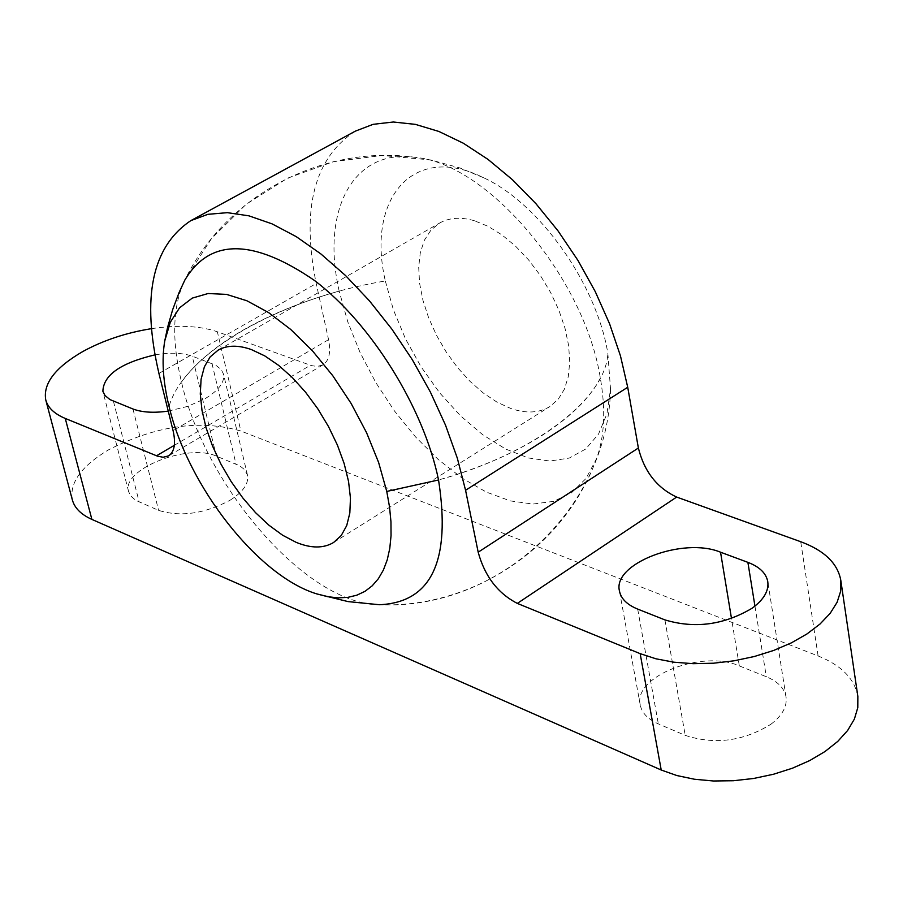 <?xml version="1.0" encoding="UTF-8"?>
<svg xmlns="http://www.w3.org/2000/svg" width="903" height="903" viewBox="0 0 903 903"><rect width="100%" height="100%" fill="white"/><g stroke="black" fill="none" stroke-linecap="round" stroke-linejoin="round"><path stroke-width="0.68" stroke-dasharray="4.51 3.39" d="M339.201 291.172C320.768 211.257 352.565 148.239 415.245 157.359C487.631 163.375 584.625 277.808 600.348 378.154C605.857 409.985 604.547 436.905 596.431 458.927L585.991 478.522L571.441 492.846L553.562 501.379L532.894 504.055L510.297 500.894L486.356 492.09L462.223 478.195L438.305 459.548L415.572 436.973L394.509 411.034L375.851 382.635L360.105 352.588L347.734 321.728L339.201 291.172C303.803 300.868 272.096 313.68 244.058 329.595C216.167 345.623 195.308 363.096 181.48 382.025C171.514 340.262 172.563 306.41 184.63 280.472M770.869 724.285C782.212 715.639 787.281 706.53 786.05 696.947C784.402 688.233 777.822 681.494 766.32 676.731L739.331 665.906C702.308 649.268 632.845 676.403 640.25 705.017C641.864 712.964 647.891 719.251 658.343 723.879L685.219 735.358C714.691 745.009 743.237 741.318 770.869 724.285M154.91 354.879C169.933 352.317 182.372 352.746 192.226 356.166L215.749 365.196L221.235 369.564L223.481 374.056C224.892 382.15 218.842 390.31 205.32 398.528L187.937 406.316L168.24 411.102M229.881 500.352C243.11 491.966 248.98 483.545 247.478 475.102L244.487 469.56L239.724 465.801L216.37 456.128C187.666 442.865 120.855 469.673 128.644 491.672L130.777 496.007L135.777 500.341L158.601 510.376C180.419 517.193 204.168 513.863 229.881 500.352M72.364 499.946C69.283 482.958 81.236 466.309 108.213 449.999C155.88 425.584 200.094 419.252 240.864 431.024L818.107 655.962C841.393 665.308 854.633 678.796 857.85 696.416M355.285 131.161C314.097 158.183 301.071 208.977 316.219 283.519L328.568 339.675C331.051 352.294 329.166 360.703 322.902 364.902L317.213 366.471L311.445 365.602L217.352 331.762L240.864 431.024M151.365 328.681C177.801 324.764 199.789 325.791 217.352 331.762M379.441 604.728C307.246 604.638 205.432 487.552 181.48 382.025M385.333 281.002L393.437 309.932L405.537 338.952L421.159 366.957L439.705 392.907L460.496 415.809L482.766 434.783L505.669 449.039L528.311 457.945L549.803 461.049L569.229 458.081L585.72 449.017L598.508 434.106L606.929 413.856L610.518 389.058L607.843 353.333C596.544 283.824 539.204 203.198 483.556 177.722C413.224 142.358 366.155 198.649 385.333 281.002C282.244 297.809 184.472 352.418 169.042 406.35M474.357 220.727C460.846 216.833 449.288 217.6 439.659 223.018L430.945 230.141L424.433 240.13L420.313 252.614L418.687 267.141L419.579 283.215L422.943 300.293L428.643 317.822L436.476 335.239L446.206 351.989L457.505 367.532L470.034 381.382L483.376 393.065L497.113 402.207L510.805 408.483C526.043 413.721 539.08 413.077 549.916 406.542L558.201 399.261L564.409 389.182L568.314 376.585L569.748 361.889L568.63 345.544L564.973 328.128L558.901 310.237L550.604 292.482L540.366 275.494L528.548 259.883L515.568 246.18L501.899 234.848L487.992 226.281L474.357 220.727M600.348 378.154C589.93 398.088 570.414 417.231 541.8 435.607C512.735 453.904 478.319 468.691 438.542 479.967C535.039 453.566 606.037 398.246 607.843 353.333M754.942 606.105L766.32 676.731M211.968 363.491L235.976 463.984M739.331 665.906L731.498 618.532M664.901 619.887L685.219 735.358M637.687 609.096L658.343 723.879M216.37 456.128L192.226 356.166M132.967 408.991L158.601 510.376M113.428 401.237L139.197 502.079M818.107 655.962L800.724 541.721M174.347 445.303L310.429 365.264M328.568 339.675L173.083 430.641M158.928 373.424L316.219 283.519M415.245 157.359C322.529 144.164 225.682 195.737 184.867 279.998M786.05 696.947L767.776 581.656M247.478 475.102L223.481 374.056M640.25 705.017L619.469 591.081M128.644 491.672L102.886 391.349M610.518 389.058C608.238 508.039 499.032 610.315 380.095 604.75C473.623 608.227 564.556 546.925 596.431 458.927M322.902 364.902L168.568 455.891M218.108 350.15L439.659 223.018M483.556 177.722L459.977 167.969L430.754 159.944L382.025 155.485L333.467 161.671L287.459 178.207L246.135 204.292L211.415 238.697L184.934 279.874M333.647 542.455L549.916 406.542"/><path stroke-width="1.35" d="M184.867 279.998L184.63 280.472C209.496 238.178 252.806 238.2 314.583 280.54C371.325 323.613 423.846 408.077 438.542 479.967C451.128 560.887 431.42 602.47 379.441 604.728L348.095 601.601L316.874 593.926C257.965 576.069 187.734 486.051 169.042 406.35C162.98 381.619 161.558 359.766 164.786 340.781L170.317 322.247L179.55 307.821L192.271 298.103L208.096 293.52L226.529 294.389L246.948 300.789L268.609 312.596L290.71 329.448L312.393 350.759L332.789 375.738L351.098 403.415L366.573 432.706L378.605 462.438L386.766 491.435L389.543 507.012L390.965 521.821L391.044 535.671L389.78 548.426L387.218 559.928L383.38 570.064L378.357 578.721L372.194 585.833L364.993 591.341L356.832 595.19L347.836 597.368L338.106 597.865L327.744 596.714L316.874 593.926M747.887 562.355C759.547 566.824 766.173 573.258 767.776 581.656C768.95 590.889 763.724 599.75 752.109 608.227C723.856 624.989 694.791 628.883 664.901 619.887L637.687 609.096C627.1 604.75 621.027 598.745 619.469 591.081C612.223 563.528 683.063 536.574 720.538 552.207L747.887 562.355L754.942 606.105M478.184 552.196L638.376 448.012C644.234 471.535 657 487.891 676.663 497.068L800.724 541.721C824.315 550.48 837.679 563.348 840.806 580.336L840.67 591.183L837.104 602.29L830.173 613.34L820.037 624.007L806.966 633.951L791.344 642.868L773.623 650.465L754.332 656.504L734.083 660.804L713.483 663.22L693.199 663.682L673.83 662.192L655.984 658.806L640.159 653.648L517.317 603.396C497.801 593.305 484.753 576.238 478.184 552.196L465.564 490.273L457.324 458.171L445.518 425.166L430.392 392.083L412.344 359.766L391.812 329.053L369.338 300.733L345.51 275.505L320.937 253.98L296.252 236.642L272.051 223.865L248.923 215.84L227.387 212.668L207.904 214.316L190.86 220.614C151.975 246.564 141.331 297.505 158.928 373.424L173.083 430.641C175.972 443.475 174.471 451.895 168.568 455.891L163.127 457.257L157.517 456.162L65.264 418.439C54.417 413.901 47.927 407.738 45.771 399.961C42.892 383.651 55.241 367.521 82.783 351.538C103.168 340.386 126.025 332.767 151.365 328.681M840.806 580.336L857.85 696.416L857.794 707.647L854.373 719.104L847.646 730.471L837.781 741.386L825.015 751.522L809.731 760.563L792.371 768.227L773.476 774.255L753.599 778.476L733.383 780.734L713.449 780.993L694.396 779.233L676.81 775.53L661.21 770.011L91.88 519.406C81.112 514.552 74.61 508.073 72.364 499.946L45.771 399.961M168.24 411.102C153.871 413.134 142.121 412.434 132.967 408.991L109.985 399.6L104.985 395.491L102.886 391.349C103.393 375.095 120.731 362.938 154.91 354.879M638.376 448.012L627.72 387.274L620.463 355.884L609.559 323.737L595.28 291.646L577.954 260.425L558.02 230.886L536.01 203.773L512.475 179.753L488.026 159.413L463.295 143.205L438.881 131.454L415.369 124.366L393.29 122.007L373.131 124.332L355.285 131.161L190.86 220.614M296.116 542.331L282.639 535.242L268.959 525.23L255.538 512.656L242.805 497.948L231.145 481.57L220.93 464.063L212.498 445.969L206.11 427.875L201.99 410.346L200.285 393.968L201.087 379.283L204.383 366.799L210.106 356.956L218.108 350.15C227.071 345.104 238.144 344.912 251.339 349.551L264.748 355.884L278.564 365.32L292.324 377.544L305.53 392.173L317.721 408.675L328.455 426.498L337.372 444.998L344.145 463.532L348.547 481.446L350.454 498.129L349.833 513.006L346.718 525.591L341.244 535.513L333.647 542.455C323.545 548.516 311.038 548.471 296.116 542.331M91.88 519.406L65.264 418.439M731.498 618.532L720.538 552.207M661.21 770.011L640.159 653.648M676.663 497.068L517.317 603.396M156.524 455.778L174.347 445.303M465.564 490.273L627.72 387.274M438.542 479.967L386.766 491.435M184.934 279.874L179.144 292.414L172.665 309.65L167.608 327.315L164.786 340.781"/></g></svg>

